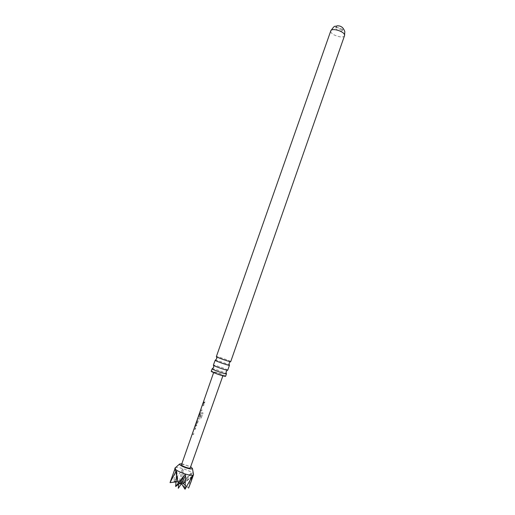 <?xml version="1.0" encoding="UTF-8"?>
<svg xmlns="http://www.w3.org/2000/svg" width="515" height="515" viewBox="0 0 515 515"><rect width="100%" height="100%" fill="white"/><g stroke="black" fill="none" stroke-linecap="round" stroke-linejoin="round"><path stroke-width="0.39" stroke-dasharray="2.58 1.93" d="M203.966 402.054L204.024 403.007L203.412 403.535M215.09 360.217L215.521 360.197C217.53 360.41 227.649 363.963 229.188 365M212.083 368.772L212.528 368.721C214.555 368.856 224.63 372.39 226.194 373.517M199.556 413.494L197.747 418.727L199.82 418.933L201.236 418.071L202.994 413.004L201.912 412.715L200.251 417.491L198.249 417.362L199.627 413.371L200.168 413.249L198.977 416.77L199.678 416.867L200.895 413.403L200.631 412.18L200.116 412.116L199.414 413.448M200.631 412.18L200.013 412.219M336.971 25.853L336.301 26.889C338.6 29.207 340.833 29.825 343.016 28.75L342.81 27.9M342.404 29.979C340.112 27.662 337.872 27.031 335.683 28.1L335.703 28.595C338.001 30.9 340.241 31.524 342.417 30.456L342.404 29.979M230.72 361.639L230.636 361.517C229.819 360.732 218.901 356.856 216.783 356.599L216.358 356.612M225.609 376.285C226.175 375.744 214.047 371.315 211.659 371.186L211.214 371.244M227.739 370.188L227.675 370.073C227.018 369.236 215.965 365.29 213.796 365.116L213.358 365.154M171.984 476.536L175.518 468.277L173.767 481.525L182.484 469.332L183.205 470.047L182.934 484.222L182.426 482.439L188.58 488.059L182.883 483.411L185.02 489.25M170.04 482.619L177.83 481.087L173.767 481.525L179.246 481.274L180.585 481.628L182.934 484.222L190.782 473.337L191.496 473.24L188.58 488.059M181.512 464.71L181.853 464.485C183.546 463.925 191.104 466.873 190.511 467.858M192.082 434.39L193.434 434.473L193.859 433.257L192.552 433.25L193.936 429.24L195.282 429.169L195.7 427.959L194.374 427.952L193.904 429.265M194.837 426.581L196.576 425.454L198.056 421.212L197.766 419.995L197.058 420.124M197.606 418.56L199.749 418.888L201.191 418.038L202.955 412.972L201.835 412.67L200.174 417.446L198.108 417.311L199.736 413.191L198.854 416.719L199.582 416.815L200.799 413.352L200.509 412.129M200.354 410.674L201.661 410.861L202.08 409.65L200.811 409.567L202.183 405.582L203.496 405.588L203.921 404.384L202.485 404.552M203.077 402.936L204.397 403.02L204.822 401.816L203.451 401.777M214.066 372.1C215.585 372.178 223.413 375.036 223.04 375.384L222.783 375.422C221.328 375.371 213.384 372.474 213.789 372.139L214.066 372.1M196.685 421.276L197.258 421.199L195.9 425.203L195.204 425.442M181.859 463.725L190.859 466.873M175.338 467.742L175.667 467.626C178.859 466.577 192.507 471.528 193.447 474.083M175.647 486.508L178.37 482.214L175.892 481.976M203.174 403.11L204.5 403.065L204.919 401.861L203.592 401.829L203.032 403.058M202.305 405.614L200.496 410.841L201.764 410.906L202.176 409.695L200.947 409.618L202.324 405.633L203.599 405.64L204.017 404.43L202.762 404.346L202.163 405.562M197.882 420.047L197.2 420.176L196.775 421.476L197.38 421.251L196.022 425.255L195.346 425.493L194.921 426.8L196.672 425.499L198.153 421.264L197.766 419.995M194.046 429.317L192.224 434.441L193.531 434.525L193.955 433.308L192.687 433.302L194.071 429.291L195.378 429.22L195.7 427.959M195.797 428.01L194.509 428.004M344.529 35.664C343.788 38.825 331.879 35.509 330.83 31.866L330.785 30.849M190.782 473.337L182.426 482.439M192.05 476.723L183.392 483.534M182.059 469.706L179.42 481.287M179.555 483.572L178.84 482.89L181.293 483.797M177.366 481.84L177.128 481.242M180.031 483.225L178.229 482.426M183.018 483.836L181.46 483.643L182.606 483.315C180.9 483.321 179.381 482.787 178.048 481.725L178.744 482.967L178.634 484.255M180.662 481.692L182.452 482.478M183.321 483.07L183.572 483.662M177.694 481.074L179.246 481.274M183.205 470.047L180.585 481.628M175.493 468.779L177.83 481.087M175.029 468.895L177.366 481.222M176.716 471.759L178.319 482.317M176.471 474.347L177.604 481.834M192.224 476.369L182.934 483.675M191.496 473.8L183.134 482.922M335.683 28.1L336.282 26.394M213.48 365.096L213.628 365.431M190.975 473.105L182.4 482.439M222.879 375.847L223.04 375.384M213.622 372.603L213.789 372.139M182.812 482.742L185.896 485.671M182.419 482.484L180.289 481.551M179.825 481.416L177.945 481.139M175.518 468.277L177.965 481.184M176.722 471.347L178.37 482.214M192.591 475.77L182.838 483.443M227.675 370.073L227.353 370.234M342.417 30.456L343.016 28.75M203.174 403.039L203.592 401.829M200.496 410.719L202.627 404.603M197.747 418.611L199.878 412.483M194.921 426.703L195.346 425.493M196.775 421.392L197.2 420.176M192.224 434.441L194.38 428.268"/><path stroke-width="0.77" d="M203.901 402.975L203.277 403.496L203.831 402.015L203.901 402.975M203.277 403.496L203.843 402.028M229.188 365L229.458 365.251L229.078 365.283C227.089 365.122 215.869 361.131 215.167 360.339L213.358 365.154C212.74 365.599 225.139 370.105 227.347 370.234L227.739 370.188L229.458 365.251M226.194 373.517L226.471 373.813L226.079 373.864C224.038 373.787 212.676 369.731 212.141 368.888L211.214 371.244C210.577 371.759 222.976 376.285 225.216 376.349L225.609 376.285L226.471 373.813M342.81 27.9C341.181 26.304 339.237 25.628 336.971 25.853M330.785 30.849L216.358 356.612C215.779 356.959 228.164 361.433 230.34 361.659L230.72 361.639L344.529 35.664L344.812 31.634C343.434 27.636 341.001 25.699 337.505 25.814C333.965 27.147 335.387 24.34 330.785 30.849C331.467 27.662 343.614 31.074 344.503 34.717L344.529 35.664M188.58 488.059L190.84 482.31L192.668 475.712L185.02 489.25L185.619 475.48C185.49 474.624 185.097 474.508 184.441 475.133L175.647 486.508L176.716 471.759L176.722 471.347L176.008 471.289L170.04 482.619L175.338 467.742M222.879 375.847L190.196 468.084C188.554 468.669 180.894 465.689 181.512 464.71L194.837 426.581M213.622 372.603L203.077 402.936M203.032 402.988L196.685 421.276M196.633 421.341L194.779 426.658M190.859 466.873L192.449 468.515L191.992 468.856C189.642 469.712 178.544 465.373 179.593 464.009L181.859 463.725M193.447 474.083L193.518 474.63L192.88 475.1C189.533 476.427 173.594 470.214 174.939 468.122M185.02 489.25L181.338 483.476L180.166 483.134L175.647 486.508M175.892 481.976L170.04 482.619M192.661 476.24L192.05 476.723M181.293 483.797L179.555 483.572M176.008 471.289L176.471 474.347M185.619 475.48L181.338 483.476M184.441 475.133L180.166 483.134M229.323 365.302L229.104 363.101L230.366 361.659M226.355 373.871L226.117 371.65L227.353 370.234M212.141 368.888L213.706 367.304L213.628 365.431M215.167 360.339L216.712 358.755L216.622 356.85M178.634 484.255L178.306 488.291L181.46 483.643M192.449 468.515L193.537 474.579M193.518 474.63L190.84 482.31M179.593 464.009L174.958 468.077"/></g></svg>
